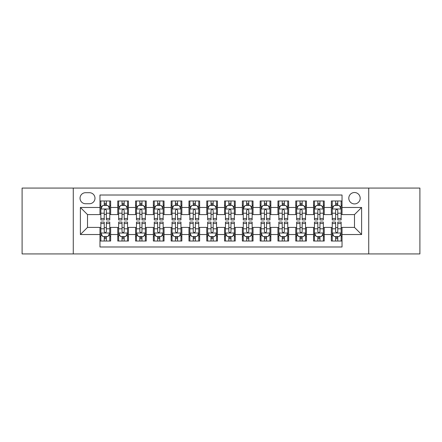 <?xml version="1.0" encoding="UTF-8"?>
<svg xmlns="http://www.w3.org/2000/svg" width="442" height="442" viewBox="0 0 442 442"><rect width="100%" height="100%" fill="white"/><g stroke="black" fill="none" stroke-linecap="round" stroke-linejoin="round"><path stroke-width="0.66" d="M354.49 192.524A5.696 5.696 0 0 0 348.793 198.22A5.696 5.696 0 0 0 354.49 203.911A5.696 5.696 0 0 0 360.186 198.22A5.696 5.696 0 0 0 354.49 192.524M368.727 253.929L419.9 253.929L419.9 188.071L368.727 188.071L368.727 253.929L73.273 253.929L73.273 188.071L22.1 188.071L22.1 253.929L73.273 253.929M342.031 200.977L331.351 200.977L331.351 207.475L324.235 207.475L324.235 214.591L331.351 214.591L331.351 207.475M324.235 207.475L324.235 200.977L313.555 200.977L313.555 207.475L306.433 207.475L306.433 214.591L313.555 214.591L313.555 207.475M306.433 207.475L306.433 200.977L295.753 200.977L295.753 207.475L288.637 207.475L288.637 214.591L295.753 214.591L295.753 207.475M288.637 207.475L288.637 200.977L277.957 200.977L277.957 207.475L270.835 207.475L270.835 214.591L277.957 214.591L277.957 207.475M270.835 207.475L270.835 200.977L260.156 200.977L260.156 207.475L253.039 207.475L253.039 214.591L260.156 214.591L260.156 207.475M253.039 207.475L253.039 200.977L242.36 200.977L242.36 207.475L235.238 207.475L235.238 214.591L242.36 214.591L242.36 207.475M235.238 207.475L235.238 200.977L224.558 200.977L224.558 207.475L217.442 207.475L217.442 214.591L224.558 214.591L224.558 207.475M217.442 207.475L217.442 200.977L206.762 200.977L206.762 207.475L199.64 207.475L199.64 214.591L206.762 214.591L206.762 207.475M199.64 207.475L199.64 200.977L188.961 200.977L188.961 207.475L181.844 207.475L181.844 214.591L188.961 214.591L188.961 207.475M181.844 207.475L181.844 200.977L171.165 200.977L171.165 207.475L164.043 207.475L164.043 214.591L171.165 214.591L171.165 207.475M164.043 207.475L164.043 200.977L153.363 200.977L153.363 207.475L146.247 207.475L146.247 214.591L153.363 214.591L153.363 207.475M146.247 207.475L146.247 200.977L135.567 200.977L135.567 207.475L128.445 207.475L128.445 214.591L135.567 214.591L135.567 207.475M128.445 207.475L128.445 200.977L117.765 200.977L117.765 214.591L110.649 214.591L110.649 200.977L99.969 200.977M99.969 241.023L110.649 241.023L110.649 227.409L117.765 227.409L117.765 241.023L128.445 241.023L128.445 227.409L135.567 227.409L135.567 234.525L128.445 234.525M135.567 234.525L135.567 241.023L146.247 241.023L146.247 227.409L153.363 227.409L153.363 234.525L146.247 234.525M153.363 234.525L153.363 241.023L164.043 241.023L164.043 227.409L171.165 227.409L171.165 234.525L164.043 234.525M171.165 234.525L171.165 241.023L181.844 241.023L181.844 227.409L188.961 227.409L188.961 234.525L181.844 234.525M188.961 234.525L188.961 241.023L199.64 241.023L199.64 227.409L206.762 227.409L206.762 234.525L199.64 234.525M206.762 234.525L206.762 241.023L217.442 241.023L217.442 227.409L224.558 227.409L224.558 234.525L217.442 234.525M224.558 234.525L224.558 241.023L235.238 241.023L235.238 227.409L242.36 227.409L242.36 234.525L235.238 234.525M242.36 234.525L242.36 241.023L253.039 241.023L253.039 227.409L260.156 227.409L260.156 234.525L253.039 234.525M260.156 234.525L260.156 241.023L270.835 241.023L270.835 227.409L277.957 227.409L277.957 234.525L270.835 234.525M277.957 234.525L277.957 241.023L288.637 241.023L288.637 227.409L295.753 227.409L295.753 234.525L288.637 234.525M295.753 234.525L295.753 241.023L306.433 241.023L306.433 227.409L313.555 227.409L313.555 234.525L306.433 234.525M313.555 234.525L313.555 241.023L324.235 241.023L324.235 227.409L331.351 227.409L331.351 234.525L324.235 234.525M85.555 203.734L89.466 203.734A5.519 5.519 0 0 0 94.986 198.22A5.519 5.519 0 0 0 89.466 192.701L85.555 192.701A5.519 5.519 0 0 0 80.035 198.22A5.519 5.519 0 0 0 85.555 203.734M368.727 188.071L73.273 188.071M342.031 207.475L342.031 195.016L99.969 195.016L99.969 214.591L87.51 214.591L87.51 227.409L99.969 227.409L99.969 246.984L342.031 246.984L342.031 227.409L354.49 227.409L354.49 214.591L342.031 214.591L342.031 207.475L361.611 207.475L361.611 234.525L342.031 234.525M99.969 234.525L80.389 234.525L80.389 207.475L99.969 207.475M331.351 234.525L331.351 241.023L342.031 241.023M99.969 205.425L100.859 205.425M104.24 205.425L106.378 205.425M109.76 205.425L110.649 205.425M99.969 214.414L100.859 214.414M104.24 214.414L106.378 214.414M109.76 214.414L110.649 214.414M99.969 227.586L100.859 227.586M104.24 227.586L106.378 227.586M109.76 227.586L110.649 227.586M99.969 236.575L100.859 236.575M104.24 236.575L106.378 236.575M109.76 236.575L110.649 236.575M117.765 214.414L118.66 214.414M122.042 214.414L124.174 214.414M127.556 214.414L128.445 214.414M117.765 205.425L118.66 205.425M122.042 205.425L124.174 205.425M127.556 205.425L128.445 205.425M117.765 227.586L118.66 227.586M122.042 227.586L124.174 227.586M127.556 227.586L128.445 227.586M117.765 236.575L118.66 236.575M122.042 236.575L124.174 236.575M127.556 236.575L128.445 236.575M135.567 227.586L136.456 227.586M139.838 227.586L141.976 227.586M145.357 227.586L146.247 227.586M135.567 236.575L136.456 236.575M139.838 236.575L141.976 236.575M145.357 236.575L146.247 236.575M135.567 205.425L136.456 205.425M139.838 205.425L141.976 205.425M145.357 205.425L146.247 205.425M135.567 214.414L136.456 214.414M139.838 214.414L141.976 214.414M145.357 214.414L146.247 214.414M153.363 227.586L154.252 227.586M157.639 227.586L159.772 227.586M163.153 227.586L164.043 227.586M153.363 236.575L154.252 236.575M157.639 236.575L159.772 236.575M163.153 236.575L164.043 236.575M153.363 205.425L154.252 205.425M157.639 205.425L159.772 205.425M163.153 205.425L164.043 205.425M153.363 214.414L154.252 214.414M157.639 214.414L159.772 214.414M163.153 214.414L164.043 214.414M171.165 227.586L172.054 227.586M175.435 227.586L177.573 227.586M180.955 227.586L181.844 227.586M171.165 236.575L172.054 236.575M175.435 236.575L177.573 236.575M180.955 236.575L181.844 236.575M171.165 205.425L172.054 205.425M175.435 205.425L177.573 205.425M180.955 205.425L181.844 205.425M171.165 214.414L172.054 214.414M175.435 214.414L177.573 214.414M180.955 214.414L181.844 214.414M188.961 227.586L189.85 227.586M193.231 227.586L195.37 227.586M198.751 227.586L199.64 227.586M188.961 236.575L189.85 236.575M193.231 236.575L195.37 236.575M198.751 236.575L199.64 236.575M188.961 205.425L189.85 205.425M193.231 205.425L195.37 205.425M198.751 205.425L199.64 205.425M188.961 214.414L189.85 214.414M193.231 214.414L195.37 214.414M198.751 214.414L199.64 214.414M206.762 227.586L207.652 227.586M211.033 227.586L213.171 227.586M216.552 227.586L217.442 227.586M206.762 236.575L207.652 236.575M211.033 236.575L213.171 236.575M216.552 236.575L217.442 236.575M206.762 205.425L207.652 205.425M211.033 205.425L213.171 205.425M216.552 205.425L217.442 205.425M206.762 214.414L207.652 214.414M211.033 214.414L213.171 214.414M216.552 214.414L217.442 214.414M224.558 227.586L225.448 227.586M228.829 227.586L230.967 227.586M234.348 227.586L235.238 227.586M224.558 236.575L225.448 236.575M228.829 236.575L230.967 236.575M234.348 236.575L235.238 236.575M224.558 205.425L225.448 205.425M228.829 205.425L230.967 205.425M234.348 205.425L235.238 205.425M224.558 214.414L225.448 214.414M228.829 214.414L230.967 214.414M234.348 214.414L235.238 214.414M242.36 227.586L243.249 227.586M246.63 227.586L248.769 227.586M252.15 227.586L253.039 227.586M242.36 236.575L243.249 236.575M246.63 236.575L248.769 236.575M252.15 236.575L253.039 236.575M242.36 205.425L243.249 205.425M246.63 205.425L248.769 205.425M252.15 205.425L253.039 205.425M242.36 214.414L243.249 214.414M246.63 214.414L248.769 214.414M252.15 214.414L253.039 214.414M260.156 227.586L261.045 227.586M264.427 227.586L266.565 227.586M269.946 227.586L270.835 227.586M260.156 236.575L261.045 236.575M264.427 236.575L266.565 236.575M269.946 236.575L270.835 236.575M260.156 205.425L261.045 205.425M264.427 205.425L266.565 205.425M269.946 205.425L270.835 205.425M260.156 214.414L261.045 214.414M264.427 214.414L266.565 214.414M269.946 214.414L270.835 214.414M277.957 227.586L278.847 227.586M282.228 227.586L284.361 227.586M287.748 227.586L288.637 227.586M277.957 236.575L278.847 236.575M282.228 236.575L284.361 236.575M287.748 236.575L288.637 236.575M277.957 205.425L278.847 205.425M282.228 205.425L284.361 205.425M287.748 205.425L288.637 205.425M277.957 214.414L278.847 214.414M282.228 214.414L284.361 214.414M287.748 214.414L288.637 214.414M295.753 227.586L296.643 227.586M300.024 227.586L302.162 227.586M305.544 227.586L306.433 227.586M295.753 236.575L296.643 236.575M300.024 236.575L302.162 236.575M305.544 236.575L306.433 236.575M295.753 205.425L296.643 205.425M300.024 205.425L302.162 205.425M305.544 205.425L306.433 205.425M295.753 214.414L296.643 214.414M300.024 214.414L302.162 214.414M305.544 214.414L306.433 214.414M313.555 227.586L314.444 227.586M317.826 227.586L319.958 227.586M323.34 227.586L324.235 227.586M313.555 236.575L314.444 236.575M317.826 236.575L319.958 236.575M323.34 236.575L324.235 236.575M313.555 205.425L314.444 205.425M317.826 205.425L319.958 205.425M323.34 205.425L324.235 205.425M313.555 214.414L314.444 214.414M317.826 214.414L319.958 214.414M323.34 214.414L324.235 214.414M331.351 227.586L332.24 227.586M335.622 227.586L337.76 227.586M341.141 227.586L342.031 227.586M331.351 236.575L332.24 236.575M335.622 236.575L337.76 236.575M341.141 236.575L342.031 236.575M331.351 205.425L332.24 205.425M335.622 205.425L337.76 205.425M341.141 205.425L342.031 205.425M331.351 214.414L332.24 214.414M335.622 214.414L337.76 214.414M341.141 214.414L342.031 214.414M87.51 214.591L80.389 207.475M87.51 227.409L80.389 234.525M361.611 207.475L354.49 214.591M361.611 234.525L354.49 227.409M106.378 203.292L104.24 203.292M109.76 218.481L106.378 218.481L106.378 219.934L109.76 219.934L109.76 209.077L107.981 205.513L102.638 205.513L100.859 209.077L100.859 219.934L104.24 219.934L104.24 218.481L100.859 218.481M100.859 209.077L100.859 200.977M109.76 209.077L109.76 200.977M104.24 205.513L104.24 200.977M106.378 200.977L106.378 205.513M106.378 218.481L106.378 210.409C105.666 209.038 104.953 209.038 104.24 210.409L104.24 218.481M104.24 238.708L106.378 238.708M100.859 223.519L104.24 223.519L104.24 222.066L100.859 222.066L100.859 232.923L102.638 236.487L107.981 236.487L109.76 232.923L109.76 222.066L106.378 222.066L106.378 223.519L109.76 223.519M109.76 232.923L109.76 241.023M100.859 232.923L100.859 241.023M106.378 236.487L106.378 241.023M104.24 241.023L104.24 236.487M104.24 223.519L104.24 231.591C104.953 232.962 105.666 232.962 106.378 231.591L106.378 223.519M124.174 203.292L122.042 203.292M127.556 218.481L124.174 218.481L124.174 219.934L127.556 219.934L127.556 209.077L125.777 205.513L120.439 205.513L118.66 209.077L118.66 219.934L122.042 219.934L122.042 218.481L118.66 218.481M118.66 209.077L118.66 200.977M127.556 209.077L127.556 200.977M122.042 205.513L122.042 200.977M124.174 200.977L124.174 205.513M124.174 218.481L124.174 210.409C123.462 209.038 122.754 209.038 122.042 210.409L122.042 218.481M141.976 203.292L139.838 203.292M145.357 218.481L141.976 218.481L141.976 219.934L145.357 219.934L145.357 209.077L143.578 205.513L138.236 205.513L136.456 209.077L136.456 219.934L139.838 219.934L139.838 218.481L136.456 218.481M136.456 209.077L136.456 200.977M145.357 209.077L145.357 200.977M139.838 205.513L139.838 200.977M141.976 200.977L141.976 205.513M141.976 218.481L141.976 210.409C141.263 209.038 140.55 209.038 139.838 210.409L139.838 218.481M159.772 203.292L157.639 203.292M163.153 218.481L159.772 218.481L159.772 219.934L163.153 219.934L163.153 209.077L161.374 205.513L156.037 205.513L154.252 209.077L154.252 219.934L157.639 219.934L157.639 218.481L154.252 218.481M154.252 209.077L154.252 200.977M163.153 209.077L163.153 200.977M157.639 205.513L157.639 200.977M159.772 200.977L159.772 205.513M159.772 218.481L159.772 210.409C159.059 209.038 158.352 209.038 157.639 210.409L157.639 218.481M177.573 203.292L175.435 203.292M180.955 218.481L177.573 218.481L177.573 219.934L180.955 219.934L180.955 209.077L179.176 205.513L173.833 205.513L172.054 209.077L172.054 219.934L175.435 219.934L175.435 218.481L172.054 218.481M172.054 209.077L172.054 200.977M180.955 209.077L180.955 200.977M175.435 205.513L175.435 200.977M177.573 200.977L177.573 205.513M177.573 218.481L177.573 210.409C176.861 209.038 176.148 209.038 175.435 210.409L175.435 218.481M122.042 238.708L124.174 238.708M118.66 223.519L122.042 223.519L122.042 222.066L118.66 222.066L118.66 232.923L120.439 236.487L125.777 236.487L127.556 232.923L127.556 222.066L124.174 222.066L124.174 223.519L127.556 223.519M127.556 232.923L127.556 241.023M118.66 232.923L118.66 241.023M124.174 236.487L124.174 241.023M122.042 241.023L122.042 236.487M122.042 223.519L122.042 231.591C122.749 232.962 123.462 232.962 124.174 231.591L124.174 223.519M139.838 238.708L141.976 238.708M136.456 223.519L139.838 223.519L139.838 222.066L136.456 222.066L136.456 232.923L138.236 236.487L143.578 236.487L145.357 232.923L145.357 222.066L141.976 222.066L141.976 223.519L145.357 223.519M145.357 232.923L145.357 241.023M136.456 232.923L136.456 241.023M141.976 236.487L141.976 241.023M139.838 241.023L139.838 236.487M139.838 223.519L139.838 231.591C140.55 232.962 141.263 232.962 141.976 231.591L141.976 223.519M157.639 238.708L159.772 238.708M154.252 223.519L157.639 223.519L157.639 222.066L154.252 222.066L154.252 232.923L156.037 236.487L161.374 236.487L163.153 232.923L163.153 222.066L159.772 222.066L159.772 223.519L163.153 223.519M163.153 232.923L163.153 241.023M154.252 232.923L154.252 241.023M159.772 236.487L159.772 241.023M157.639 241.023L157.639 236.487M157.639 223.519L157.639 231.591C158.347 232.962 159.059 232.962 159.772 231.591L159.772 223.519M175.435 238.708L177.573 238.708M172.054 223.519L175.435 223.519L175.435 222.066L172.054 222.066L172.054 232.923L173.833 236.487L179.176 236.487L180.955 232.923L180.955 222.066L177.573 222.066L177.573 223.519L180.955 223.519M180.955 232.923L180.955 241.023M172.054 232.923L172.054 241.023M177.573 236.487L177.573 241.023M175.435 241.023L175.435 236.487M175.435 223.519L175.435 231.591C176.148 232.962 176.861 232.962 177.573 231.591L177.573 223.519M195.37 203.292L193.231 203.292M198.751 218.481L195.37 218.481L195.37 219.934L198.751 219.934L198.751 209.077L196.972 205.513L191.635 205.513L189.85 209.077L189.85 219.934L193.231 219.934L193.231 218.481L189.85 218.481M189.85 209.077L189.85 200.977M198.751 209.077L198.751 200.977M193.231 205.513L193.231 200.977M195.37 200.977L195.37 205.513M195.37 218.481L195.37 210.409C194.657 209.038 193.95 209.038 193.231 210.409L193.231 218.481M193.231 238.708L195.37 238.708M189.85 223.519L193.231 223.519L193.231 222.066L189.85 222.066L189.85 232.923L191.635 236.487L196.972 236.487L198.751 232.923L198.751 222.066L195.37 222.066L195.37 223.519L198.751 223.519M198.751 232.923L198.751 241.023M189.85 232.923L189.85 241.023M195.37 236.487L195.37 241.023M193.231 241.023L193.231 236.487M193.231 223.519L193.231 231.591C193.944 232.962 194.657 232.962 195.37 231.591L195.37 223.519M213.171 203.292L211.033 203.292M216.552 218.481L213.171 218.481L213.171 219.934L216.552 219.934L216.552 209.077L214.768 205.513L209.431 205.513L207.652 209.077L207.652 219.934L211.033 219.934L211.033 218.481L207.652 218.481M207.652 209.077L207.652 200.977M216.552 209.077L216.552 200.977M211.033 205.513L211.033 200.977M213.171 200.977L213.171 205.513M213.171 218.481L213.171 210.409C212.458 209.038 211.746 209.038 211.033 210.409L211.033 218.481M211.033 238.708L213.171 238.708M207.652 223.519L211.033 223.519L211.033 222.066L207.652 222.066L207.652 232.923L209.431 236.487L214.768 236.487L216.552 232.923L216.552 222.066L213.171 222.066L213.171 223.519L216.552 223.519M216.552 232.923L216.552 241.023M207.652 232.923L207.652 241.023M213.171 236.487L213.171 241.023M211.033 241.023L211.033 236.487M211.033 223.519L211.033 231.591C211.746 232.962 212.458 232.962 213.171 231.591L213.171 223.519M230.967 203.292L228.829 203.292M234.348 218.481L230.967 218.481L230.967 219.934L234.348 219.934L234.348 209.077L232.569 205.513L227.232 205.513L225.448 209.077L225.448 219.934L228.829 219.934L228.829 218.481L225.448 218.481M225.448 209.077L225.448 200.977M234.348 209.077L234.348 200.977M228.829 205.513L228.829 200.977M230.967 200.977L230.967 205.513M230.967 218.481L230.967 210.409C230.254 209.038 229.542 209.038 228.829 210.409L228.829 218.481M228.829 238.708L230.967 238.708M225.448 223.519L228.829 223.519L228.829 222.066L225.448 222.066L225.448 232.923L227.232 236.487L232.569 236.487L234.348 232.923L234.348 222.066L230.967 222.066L230.967 223.519L234.348 223.519M234.348 232.923L234.348 241.023M225.448 232.923L225.448 241.023M230.967 236.487L230.967 241.023M228.829 241.023L228.829 236.487M228.829 223.519L228.829 231.591C229.542 232.962 230.254 232.962 230.967 231.591L230.967 223.519M248.769 203.292L246.63 203.292M252.15 218.481L248.769 218.481L248.769 219.934L252.15 219.934L252.15 209.077L250.365 205.513L245.028 205.513L243.249 209.077L243.249 219.934L246.63 219.934L246.63 218.481L243.249 218.481M243.249 209.077L243.249 200.977M252.15 209.077L252.15 200.977M246.63 205.513L246.63 200.977M248.769 200.977L248.769 205.513M248.769 218.481L248.769 210.409C248.056 209.038 247.343 209.038 246.63 210.409L246.63 218.481M246.63 238.708L248.769 238.708M243.249 223.519L246.63 223.519L246.63 222.066L243.249 222.066L243.249 232.923L245.028 236.487L250.365 236.487L252.15 232.923L252.15 222.066L248.769 222.066L248.769 223.519L252.15 223.519M252.15 232.923L252.15 241.023M243.249 232.923L243.249 241.023M248.769 236.487L248.769 241.023M246.63 241.023L246.63 236.487M246.63 223.519L246.63 231.591C247.343 232.962 248.05 232.962 248.769 231.591L248.769 223.519M266.565 203.292L264.427 203.292M269.946 218.481L266.565 218.481L266.565 219.934L269.946 219.934L269.946 209.077L268.167 205.513L262.824 205.513L261.045 209.077L261.045 219.934L264.427 219.934L264.427 218.481L261.045 218.481M261.045 209.077L261.045 200.977M269.946 209.077L269.946 200.977M264.427 205.513L264.427 200.977M266.565 200.977L266.565 205.513M266.565 218.481L266.565 210.409C265.852 209.038 265.139 209.038 264.427 210.409L264.427 218.481M264.427 238.708L266.565 238.708M261.045 223.519L264.427 223.519L264.427 222.066L261.045 222.066L261.045 232.923L262.824 236.487L268.167 236.487L269.946 232.923L269.946 222.066L266.565 222.066L266.565 223.519L269.946 223.519M269.946 232.923L269.946 241.023M261.045 232.923L261.045 241.023M266.565 236.487L266.565 241.023M264.427 241.023L264.427 236.487M264.427 223.519L264.427 231.591C265.139 232.962 265.852 232.962 266.565 231.591L266.565 223.519M284.361 203.292L282.228 203.292M287.748 218.481L284.361 218.481L284.361 219.934L287.748 219.934L287.748 209.077L285.963 205.513L280.626 205.513L278.847 209.077L278.847 219.934L282.228 219.934L282.228 218.481L278.847 218.481M278.847 209.077L278.847 200.977M287.748 209.077L287.748 200.977M282.228 205.513L282.228 200.977M284.361 200.977L284.361 205.513M284.361 218.481L284.361 210.409C283.654 209.038 282.941 209.038 282.228 210.409L282.228 218.481M282.228 238.708L284.361 238.708M278.847 223.519L282.228 223.519L282.228 222.066L278.847 222.066L278.847 232.923L280.626 236.487L285.963 236.487L287.748 232.923L287.748 222.066L284.361 222.066L284.361 223.519L287.748 223.519M287.748 232.923L287.748 241.023M278.847 232.923L278.847 241.023M284.361 236.487L284.361 241.023M282.228 241.023L282.228 236.487M282.228 223.519L282.228 231.591C282.941 232.962 283.648 232.962 284.361 231.591L284.361 223.519M302.162 203.292L300.024 203.292M305.544 218.481L302.162 218.481L302.162 219.934L305.544 219.934L305.544 209.077L303.764 205.513L298.422 205.513L296.643 209.077L296.643 219.934L300.024 219.934L300.024 218.481L296.643 218.481M296.643 209.077L296.643 200.977M305.544 209.077L305.544 200.977M300.024 205.513L300.024 200.977M302.162 200.977L302.162 205.513M302.162 218.481L302.162 210.409C301.45 209.038 300.737 209.038 300.024 210.409L300.024 218.481M300.024 238.708L302.162 238.708M296.643 223.519L300.024 223.519L300.024 222.066L296.643 222.066L296.643 232.923L298.422 236.487L303.764 236.487L305.544 232.923L305.544 222.066L302.162 222.066L302.162 223.519L305.544 223.519M305.544 232.923L305.544 241.023M296.643 232.923L296.643 241.023M302.162 236.487L302.162 241.023M300.024 241.023L300.024 236.487M300.024 223.519L300.024 231.591C300.737 232.962 301.45 232.962 302.162 231.591L302.162 223.519M319.958 203.292L317.826 203.292M323.34 218.481L319.958 218.481L319.958 219.934L323.34 219.934L323.34 209.077L321.561 205.513L316.223 205.513L314.444 209.077L314.444 219.934L317.826 219.934L317.826 218.481L314.444 218.481M314.444 209.077L314.444 200.977M323.34 209.077L323.34 200.977M317.826 205.513L317.826 200.977M319.958 200.977L319.958 205.513M319.958 218.481L319.958 210.409C319.251 209.038 318.538 209.038 317.826 210.409L317.826 218.481M317.826 238.708L319.958 238.708M314.444 223.519L317.826 223.519L317.826 222.066L314.444 222.066L314.444 232.923L316.223 236.487L321.561 236.487L323.34 232.923L323.34 222.066L319.958 222.066L319.958 223.519L323.34 223.519M323.34 232.923L323.34 241.023M314.444 232.923L314.444 241.023M319.958 236.487L319.958 241.023M317.826 241.023L317.826 236.487M317.826 223.519L317.826 231.591C318.538 232.962 319.246 232.962 319.958 231.591L319.958 223.519M337.76 203.292L335.622 203.292M341.141 218.481L337.76 218.481L337.76 219.934L341.141 219.934L341.141 209.077L339.362 205.513L334.019 205.513L332.24 209.077L332.24 219.934L335.622 219.934L335.622 218.481L332.24 218.481M332.24 209.077L332.24 200.977M341.141 209.077L341.141 200.977M335.622 205.513L335.622 200.977M337.76 200.977L337.76 205.513M337.76 218.481L337.76 210.409C337.047 209.038 336.334 209.038 335.622 210.409L335.622 218.481M335.622 238.708L337.76 238.708M332.24 223.519L335.622 223.519L335.622 222.066L332.24 222.066L332.24 232.923L334.019 236.487L339.362 236.487L341.141 232.923L341.141 222.066L337.76 222.066L337.76 223.519L341.141 223.519M341.141 232.923L341.141 241.023M332.24 232.923L332.24 241.023M337.76 236.487L337.76 241.023M335.622 241.023L335.622 236.487M335.622 223.519L335.622 231.591C336.334 232.962 337.047 232.962 337.76 231.591L337.76 223.519M117.765 234.525L110.649 234.525M117.765 207.475L110.649 207.475M109.715 208.989L100.903 208.989M100.859 206.497L102.152 206.497M108.467 206.497L109.76 206.497M104.24 213.199L100.859 213.199M109.76 213.199L106.378 213.199M106.378 204.425L104.24 204.425M100.903 233.011L109.715 233.011M109.76 235.503L108.467 235.503M102.152 235.503L100.859 235.503M106.378 228.801L109.76 228.801M100.859 228.801L104.24 228.801M104.24 237.575L106.378 237.575M127.511 208.989L118.705 208.989M118.66 206.497L119.948 206.497M126.268 206.497L127.556 206.497M122.042 213.199L118.66 213.199M127.556 213.199L124.174 213.199M124.174 204.425L122.042 204.425M145.313 208.989L136.501 208.989M136.456 206.497L137.749 206.497M144.064 206.497L145.357 206.497M139.838 213.199L136.456 213.199M145.357 213.199L141.976 213.199M141.976 204.425L139.838 204.425M163.109 208.989L154.302 208.989M154.252 206.497L155.545 206.497M161.866 206.497L163.153 206.497M157.639 213.199L154.252 213.199M163.153 213.199L159.772 213.199M159.772 204.425L157.639 204.425M180.911 208.989L172.098 208.989M172.054 206.497L173.341 206.497M179.662 206.497L180.955 206.497M175.435 213.199L172.054 213.199M180.955 213.199L177.573 213.199M177.573 204.425L175.435 204.425M118.705 233.011L127.511 233.011M127.556 235.503L126.268 235.503M119.948 235.503L118.66 235.503M124.174 228.801L127.556 228.801M118.66 228.801L122.042 228.801M122.042 237.575L124.174 237.575M136.501 233.011L145.313 233.011M145.357 235.503L144.064 235.503M137.749 235.503L136.456 235.503M141.976 228.801L145.357 228.801M136.456 228.801L139.838 228.801M139.838 237.575L141.976 237.575M154.302 233.011L163.109 233.011M163.153 235.503L161.866 235.503M155.545 235.503L154.252 235.503M159.772 228.801L163.153 228.801M154.252 228.801L157.639 228.801M157.639 237.575L159.772 237.575M172.098 233.011L180.911 233.011M180.955 235.503L179.662 235.503M173.341 235.503L172.054 235.503M177.573 228.801L180.955 228.801M172.054 228.801L175.435 228.801M175.435 237.575L177.573 237.575M198.707 208.989L189.894 208.989M189.85 206.497L191.143 206.497M197.463 206.497L198.751 206.497M193.231 213.199L189.85 213.199M198.751 213.199L195.37 213.199M195.37 204.425L193.231 204.425M189.894 233.011L198.707 233.011M198.751 235.503L197.463 235.503M191.143 235.503L189.85 235.503M195.37 228.801L198.751 228.801M189.85 228.801L193.231 228.801M193.231 237.575L195.37 237.575M216.508 208.989L207.696 208.989M207.652 206.497L208.939 206.497M215.26 206.497L216.552 206.497M211.033 213.199L207.652 213.199M216.552 213.199L213.171 213.199M213.171 204.425L211.033 204.425M207.696 233.011L216.508 233.011M216.552 235.503L215.26 235.503M208.939 235.503L207.652 235.503M213.171 228.801L216.552 228.801M207.652 228.801L211.033 228.801M211.033 237.575L213.171 237.575M234.304 208.989L225.492 208.989M225.448 206.497L226.74 206.497M233.061 206.497L234.348 206.497M228.829 213.199L225.448 213.199M234.348 213.199L230.967 213.199M230.967 204.425L228.829 204.425M225.492 233.011L234.304 233.011M234.348 235.503L233.061 235.503M226.74 235.503L225.448 235.503M230.967 228.801L234.348 228.801M225.448 228.801L228.829 228.801M228.829 237.575L230.967 237.575M252.106 208.989L243.293 208.989M243.249 206.497L244.537 206.497M250.857 206.497L252.15 206.497M246.63 213.199L243.249 213.199M252.15 213.199L248.769 213.199M248.769 204.425L246.63 204.425M243.293 233.011L252.106 233.011M252.15 235.503L250.857 235.503M244.537 235.503L243.249 235.503M248.769 228.801L252.15 228.801M243.249 228.801L246.63 228.801M246.63 237.575L248.769 237.575M269.902 208.989L261.089 208.989M261.045 206.497L262.338 206.497M268.659 206.497L269.946 206.497M264.427 213.199L261.045 213.199M269.946 213.199L266.565 213.199M266.565 204.425L264.427 204.425M261.089 233.011L269.902 233.011M269.946 235.503L268.659 235.503M262.338 235.503L261.045 235.503M266.565 228.801L269.946 228.801M261.045 228.801L264.427 228.801M264.427 237.575L266.565 237.575M287.698 208.989L278.891 208.989M278.847 206.497L280.134 206.497M286.455 206.497L287.748 206.497M282.228 213.199L278.847 213.199M287.748 213.199L284.361 213.199M284.361 204.425L282.228 204.425M278.891 233.011L287.698 233.011M287.748 235.503L286.455 235.503M280.134 235.503L278.847 235.503M284.361 228.801L287.748 228.801M278.847 228.801L282.228 228.801M282.228 237.575L284.361 237.575M305.499 208.989L296.687 208.989M296.643 206.497L297.936 206.497M304.251 206.497L305.544 206.497M300.024 213.199L296.643 213.199M305.544 213.199L302.162 213.199M302.162 204.425L300.024 204.425M296.687 233.011L305.499 233.011M305.544 235.503L304.251 235.503M297.936 235.503L296.643 235.503M302.162 228.801L305.544 228.801M296.643 228.801L300.024 228.801M300.024 237.575L302.162 237.575M323.295 208.989L314.489 208.989M314.444 206.497L315.732 206.497M322.052 206.497L323.34 206.497M317.826 213.199L314.444 213.199M323.34 213.199L319.958 213.199M319.958 204.425L317.826 204.425M314.489 233.011L323.295 233.011M323.34 235.503L322.052 235.503M315.732 235.503L314.444 235.503M319.958 228.801L323.34 228.801M314.444 228.801L317.826 228.801M317.826 237.575L319.958 237.575M341.097 208.989L332.285 208.989M332.24 206.497L333.533 206.497M339.848 206.497L341.141 206.497M335.622 213.199L332.24 213.199M341.141 213.199L337.76 213.199M337.76 204.425L335.622 204.425M332.285 233.011L341.097 233.011M341.141 235.503L339.848 235.503M333.533 235.503L332.24 235.503M337.76 228.801L341.141 228.801M332.24 228.801L335.622 228.801M335.622 237.575L337.76 237.575"/></g></svg>
